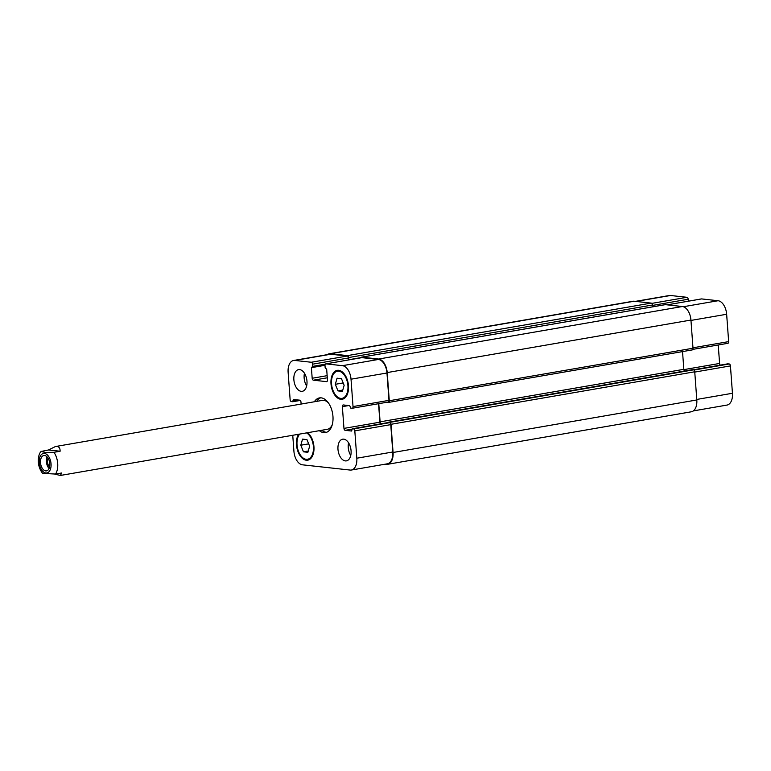 <?xml version="1.0" encoding="UTF-8"?>
<svg xmlns="http://www.w3.org/2000/svg" width="771" height="771" viewBox="0 0 771 771"><rect width="100%" height="100%" fill="white"/><g stroke="black" fill="none" stroke-linecap="round" stroke-linejoin="round"><path stroke-width="1.16" d="M60.109 451.237L53.951 452.307L45.335 452.404L41.036 451.478L48.554 449.965L60.109 451.237C60.177 447.662 58.606 446.091 55.406 446.544L48.554 449.965M41.027 451.478L40.545 452.153C38.589 453.984 35.803 464.682 42.636 473.384L55.541 474.049L61.709 472.989L60.398 475.456L54.828 474.155M47.089 456.895A7.797 4.549 -99.8 0 0 49.093 468.498M48.033 458.119A5.946 3.47 -99.8 0 0 49.575 467.033M45.72 470.908A7.797 4.549 80.2 0 1 40.574 463.332A7.797 4.549 80.2 0 1 43.822 455.526A7.797 4.549 80.2 0 1 49.633 462.427A7.797 4.549 80.2 0 1 46.482 470.879A7.797 4.549 80.2 0 1 45.72 470.908M320.669 397.817A17.608 10.274 -99.8 0 0 316.727 401.363M321.719 430.276A17.608 10.274 -99.8 0 0 326.625 432.28M328.427 402.934A14.668 8.558 -99.8 0 0 322.317 400.39L55.406 446.544M60.398 475.456L327.318 429.302A14.668 8.558 -99.8 0 0 331.395 426.353A14.668 8.558 -99.8 0 0 332.214 424.86M314.375 401.768A17.608 10.274 80.2 0 1 319.473 397.903A17.608 10.274 80.2 0 1 332.956 416.407A17.608 10.274 80.2 0 1 325.468 432.598A17.608 10.274 80.2 0 1 319.377 430.681M337.987 390.897L335.318 384.305L337.062 378.204L341.476 378.696L344.145 385.278L342.401 391.379L337.987 390.897L342.777 390.068M335.318 384.305L343.201 382.946M303.475 451.816L300.796 445.224L302.54 439.123L306.954 439.615L309.624 446.197L307.889 452.298L303.475 451.816L308.265 450.987M300.796 445.224L308.679 443.865M340.734 398.385A13.753 8.028 -99.8 0 0 342.073 398.347A13.753 8.028 -99.8 0 0 347.644 383.428A13.753 8.028 -99.8 0 0 337.39 371.236A13.753 8.028 -99.8 0 0 331.655 385.028A13.753 8.028 -99.8 0 0 340.734 398.385M340.801 399.291A14.668 8.558 80.2 0 1 331.116 385.047A14.668 8.558 80.2 0 1 337.235 370.34A14.668 8.558 80.2 0 1 348.174 383.332A14.668 8.558 80.2 0 1 342.228 399.253A14.668 8.558 80.2 0 1 340.801 399.291M299.678 434.083A13.753 8.028 -99.8 0 0 297.712 448.963A13.753 8.028 -99.8 0 0 306.212 459.304A13.753 8.028 -99.8 0 0 307.562 459.265A13.753 8.028 -99.8 0 0 313.45 447.382A13.753 8.028 -99.8 0 0 306.521 432.897M307.61 432.714A14.668 8.558 80.2 0 1 314.009 448.327A14.668 8.558 80.2 0 1 307.716 460.171A14.668 8.558 80.2 0 1 306.28 460.21A14.668 8.558 80.2 0 1 297.433 449.994A14.668 8.558 80.2 0 1 298.589 434.266M306.656 385.924A11.006 6.419 80.2 0 1 304.458 373.251M301.22 391.35A11.006 6.419 80.2 0 1 293.963 380.662A11.006 6.419 80.2 0 1 298.55 369.627A11.006 6.419 80.2 0 1 306.752 379.38A11.006 6.419 80.2 0 1 302.299 391.311A11.006 6.419 80.2 0 1 301.22 391.35M345.321 460.904A11.006 6.419 80.2 0 1 338.064 450.225A11.006 6.419 80.2 0 1 342.652 439.191A11.006 6.419 80.2 0 1 350.853 448.944A11.006 6.419 80.2 0 1 346.401 460.875A11.006 6.419 80.2 0 1 345.321 460.904M350.757 455.478A11.006 6.419 80.2 0 1 348.559 442.814M301.124 404.052L300.979 402.105A1.831 1.07 -99.8 0 0 299.755 400.168L293.298 399.474L292.739 401.73L291.361 401.585A1.831 1.07 80.2 0 1 290.137 399.657L288.123 372.287A12.837 7.488 80.2 0 1 293.578 360.481A12.837 7.488 80.2 0 1 294.84 360.442L311.32 362.254A1.831 1.07 80.2 0 1 312.554 364.191L312.708 366.36L311.397 367.661L312.178 378.262A1.831 1.07 -99.8 0 0 313.402 380.19L326.499 381.635A1.831 1.07 -99.8 0 0 326.682 381.626A1.831 1.07 -99.8 0 0 327.463 379.939L326.682 369.338L325.16 367.728L324.996 365.56A1.831 1.07 80.2 0 1 325.776 363.873A1.831 1.07 80.2 0 1 325.96 363.864L342.44 365.676A12.837 7.488 80.2 0 1 351.017 379.207L353.031 406.568A1.831 1.07 80.2 0 1 352.251 408.254A1.831 1.07 80.2 0 1 352.068 408.264L350.757 408.119L349.716 405.662L343.326 404.958A1.831 1.07 -99.8 0 0 343.143 404.968A1.831 1.07 -99.8 0 0 342.363 406.654L343.962 428.397A1.831 1.07 -99.8 0 0 345.186 430.334L351.643 431.037L352.202 428.782L353.59 428.917A1.831 1.07 80.2 0 1 354.814 430.854L356.819 458.215A12.837 7.488 80.2 0 1 351.364 470.031A12.837 7.488 80.2 0 1 350.111 470.059L302.502 464.826A12.837 7.488 80.2 0 1 293.924 451.305L292.749 435.278M635.468 301.365L669.209 295.534A12.837 7.488 80.2 0 1 670.462 295.495L686.951 297.307A1.831 1.07 80.2 0 1 688.175 299.244L688.32 301.182M701.234 298.975A1.831 1.07 80.2 0 1 701.408 298.926A1.831 1.07 80.2 0 1 701.581 298.917L718.071 300.729A12.837 7.488 80.2 0 1 726.648 314.26L728.653 341.62A1.831 1.07 80.2 0 1 727.882 343.307A1.831 1.07 80.2 0 1 727.699 343.317M718.235 344.974L719.594 363.449A1.831 1.07 -99.8 0 0 720.307 365.136M727.766 363.854L729.212 363.97A1.831 1.07 80.2 0 1 730.436 365.907L732.45 393.268A12.837 7.488 80.2 0 1 726.995 405.074L693.36 410.895M388.083 422.585L389.779 422.373A1.831 1.07 80.2 0 1 391.003 424.301L393.075 452.481A12.837 7.488 80.2 0 1 387.62 464.296L691.356 411.781A12.837 7.488 -99.8 0 0 696.811 399.966L694.738 371.786A1.831 1.07 -99.8 0 0 693.514 369.858L692.059 369.733M684.561 371.024A1.831 1.07 80.2 0 1 683.838 369.328L682.528 351.595M652.545 306.848L652.411 305.027A1.831 1.07 -99.8 0 0 651.187 303.099L634.205 301.23A12.837 7.488 -99.8 0 0 632.952 301.268L329.227 353.783A12.837 7.488 80.2 0 1 330.48 353.744L347.461 355.614A1.831 1.07 80.2 0 1 348.685 357.542L348.839 359.884M692.05 349.918A1.831 1.07 -99.8 0 0 692.233 349.918A1.831 1.07 -99.8 0 0 693.004 348.232L690.941 320.052A12.837 7.488 -99.8 0 0 682.364 306.521L665.383 304.651A1.831 1.07 -99.8 0 0 665.2 304.661A1.831 1.07 -99.8 0 0 665.036 304.718M293.578 360.481L329.525 354.265A12.837 7.488 80.2 0 1 330.788 354.226L347.268 356.038A1.831 1.07 80.2 0 1 348.502 357.975L348.637 359.912M361.551 357.705A1.831 1.07 80.2 0 1 361.724 357.657A1.831 1.07 80.2 0 1 361.907 357.648L378.397 359.459A12.837 7.488 80.2 0 1 386.965 372.991L388.979 400.351A1.831 1.07 80.2 0 1 388.199 402.038A1.831 1.07 80.2 0 1 388.015 402.048M378.551 403.705L379.91 422.19A1.831 1.07 -99.8 0 0 380.623 423.867M388.112 422.575L389.538 422.701A1.831 1.07 80.2 0 1 390.762 424.638L392.767 451.999A12.837 7.488 80.2 0 1 387.312 463.814L351.364 470.031M378.773 403.667L380.103 421.843A1.831 1.07 -99.8 0 0 381.231 423.761M387.62 464.296A12.837 7.488 80.2 0 1 386.367 464.335L385.105 464.19M360.828 357.811A1.831 1.07 80.2 0 1 361.474 357.175A1.831 1.07 80.2 0 1 361.657 357.175L378.628 359.035A12.837 7.488 80.2 0 1 387.206 372.566L389.278 400.747A1.831 1.07 80.2 0 1 388.497 402.433A1.831 1.07 80.2 0 1 388.314 402.433L386.907 402.26M327.212 354.66A12.837 7.488 80.2 0 1 329.227 353.783M40.718 455.439A9.907 5.782 -99.8 0 0 39.89 466.06A9.907 5.782 -99.8 0 0 45.874 472.989A9.907 5.782 -99.8 0 0 50.414 460.345A9.907 5.782 -99.8 0 0 40.718 455.439M55.541 474.049A14.668 8.558 -99.8 0 0 53.951 452.307M636.104 301.432L670.462 295.495M651.746 303.398L686.951 297.307M652.439 305.422L688.175 299.244M667.223 304.853L701.581 298.917M683.347 306.733L718.071 300.729M690.97 320.428L726.648 314.26M692.975 347.788L728.653 341.62M683.867 369.627L719.594 363.449M693.225 369.82L727.901 363.825M693.977 370.061L729.212 363.97M694.758 372.075L730.436 365.907M696.772 399.436L732.45 393.268M295.524 399.706L292.99 400.149M298.772 400.062L293.047 401.055M292.739 401.73L300.266 400.428L292.807 401.71M330.788 354.226L294.84 360.442M347.268 356.038L311.32 362.254M348.502 357.975L312.554 364.191M325.304 364.182L312.708 366.36M325.034 364.847L312.467 367.015M324.986 365.309L311.397 367.661M327.145 375.67L312.178 378.262M327.299 377.79L313.402 380.19M361.907 357.648L325.96 363.864M378.397 359.459L342.44 365.676M386.965 372.991L351.017 379.207M388.979 400.351L353.031 406.568M348.723 405.556L342.363 406.654M379.91 422.19L343.962 428.397M351.904 429.168L345.186 430.334M388.227 422.556L352.28 428.772M389.538 422.701L353.59 428.917M390.762 424.638L354.814 430.854M392.767 451.999L356.819 458.215M696.811 399.966L393.075 452.481M694.738 371.786L391.003 424.301M693.514 369.858L389.779 422.373M692.204 369.714L388.468 422.229M683.838 369.328L380.103 421.843M693.004 348.232L389.278 400.747M690.941 320.052L387.206 372.566M682.364 306.521L378.628 359.035M665.383 304.651L361.657 357.175M360.915 357.628L348.839 359.72M652.411 305.027L348.685 357.542M651.187 303.099L347.461 355.614M634.205 301.23L330.48 353.744M340.329 370.735L337.39 371.236M345.013 397.836L342.073 398.347M310.491 458.755L307.562 459.265M701.408 298.926L667.137 304.844M727.882 343.307L692.84 349.369M727.834 363.825L693.187 369.82M325.034 364.856L312.4 367.035M361.724 357.657L325.776 363.873M388.199 402.038L352.251 408.254M388.15 422.566L352.202 428.782M388.401 422.229L692.127 369.714M388.497 402.433L692.233 349.918M361.474 357.175L665.2 304.661"/></g></svg>
